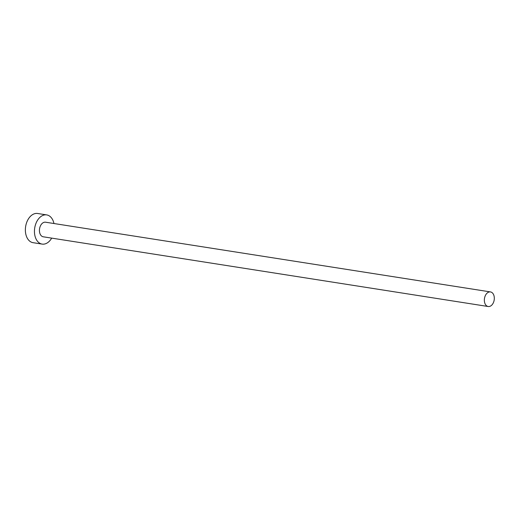 <?xml version="1.0" encoding="UTF-8"?>
<svg xmlns="http://www.w3.org/2000/svg" width="520" height="520" viewBox="0 0 520 520"><rect width="100%" height="100%" fill="white"/><g stroke="black" fill="none" stroke-linecap="round" stroke-linejoin="round"><path stroke-width="0.78" d="M494 295.789A7.384 4.914 98.9 0 0 490.477 291.922A7.384 4.914 98.9 0 0 485.589 295.106A7.384 4.914 98.9 0 0 484.66 302.64A7.384 4.914 98.9 0 0 488.189 306.514A7.384 4.914 98.9 0 0 493.077 303.322A7.384 4.914 98.9 0 0 494 295.789M490.477 291.922L45.565 222.209A7.384 4.914 98.9 0 0 40.677 225.394A7.384 4.914 98.9 0 0 39.748 232.934A7.384 4.914 98.9 0 0 43.277 236.802L488.189 306.514M53.97 223.522A14.768 9.828 98.9 0 0 53.755 222.651A14.768 9.828 98.9 0 0 46.703 214.91A14.768 9.828 98.9 0 0 36.933 221.286A14.768 9.828 98.9 0 0 35.081 236.359A14.768 9.828 98.9 0 0 42.133 244.094A14.768 9.828 98.9 0 0 51.682 238.121M46.703 214.91L37.629 213.486A14.768 9.828 98.9 0 0 27.853 219.869A14.768 9.828 98.9 0 0 26 234.936A14.768 9.828 98.9 0 0 33.053 242.678L42.133 244.094"/></g></svg>
